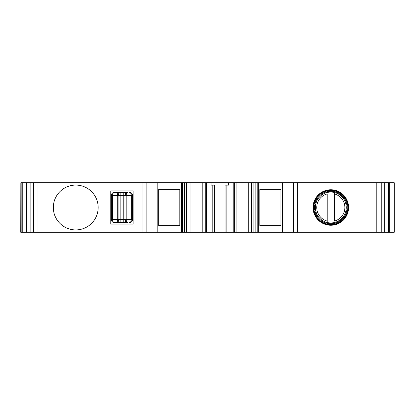 <?xml version="1.0" encoding="UTF-8"?>
<svg xmlns="http://www.w3.org/2000/svg" width="415" height="415" viewBox="0 0 415 415"><rect width="100%" height="100%" fill="white"/><g stroke="black" fill="none" stroke-linecap="round" stroke-linejoin="round"><path stroke-width="0.62" d="M334.438 192.482L334.438 193.924L334.438 192.482A15.448 15.448 0 0 0 327.191 192.482A15.448 15.448 -87.1 0 0 327.191 222.518L327.191 222.518A15.448 15.448 0 0 0 334.438 222.518A15.448 15.448 -87.1 0 0 334.438 192.482L334.438 192.363M75.748 229.92A22.42 22.42 0 0 1 53.322 207.5A22.42 22.42 0 0 1 75.748 185.08A22.42 22.42 0 0 1 98.168 207.5A22.42 22.42 0 0 1 75.748 229.92M348.569 207.5A17.752 17.752 0 0 0 330.817 189.748A17.752 17.752 0 0 0 313.06 207.5A17.752 17.752 0 0 0 330.817 225.252A17.752 17.752 0 0 0 348.569 207.5M251.589 232.27L233.028 232.27L233.028 182.73L251.589 182.73L251.589 232.27L255.147 232.27L255.147 182.73L394.25 182.73L394.25 232.27L394.203 182.73M20.75 232.27L20.833 182.73L20.75 232.27M157.171 182.73L157.171 232.27L30.124 232.27L30.124 182.73L30.103 232.27L22.208 232.27L22.208 182.73L211.033 182.73L211.033 185.147L214.545 185.147L214.545 232.27L206.634 232.27L206.634 182.73L206.634 232.27L205.28 232.27L205.28 182.73M280.971 189.375L259.847 189.375L259.847 225.625L280.971 225.625L280.971 189.375L280.971 225.625M179.82 189.375L158.696 189.375L158.696 225.625L179.82 225.625L179.82 189.375L179.82 225.625M228.629 182.73L233.028 182.73L233.028 232.27L225.117 232.27L225.117 185.147L228.629 185.147L228.629 182.73L211.033 182.73M126.783 222.601L114.4 222.601A3.019 3.019 0 0 1 111.381 219.582L111.381 195.418L111.381 219.582L112.59 219.582L112.59 195.418C112.704 193.597 113.305 192.591 114.4 192.399L126.783 192.399M114.4 222.601L112.263 221.719L114.4 222.601C113.305 222.409 112.704 221.403 112.59 219.582L117.72 219.582C117.606 221.403 117.004 222.409 115.91 222.601L118.047 221.719L115.91 222.601A3.019 3.019 0 0 0 118.929 219.582L118.929 195.418L111.381 195.418A3.019 3.019 0 0 1 114.4 192.399L112.263 193.281L114.4 192.399M131.638 221.719L129.501 222.601C130.595 222.409 131.202 221.403 131.316 219.582L132.525 219.582A3.019 3.019 0 0 1 129.501 222.601L131.638 221.719L132.525 219.582L132.525 195.418L124.972 195.418L125.859 193.281L127.991 192.399C126.902 192.591 126.295 193.597 126.181 195.418L126.181 219.582L131.316 219.582L131.316 195.418C131.202 193.597 130.595 192.591 129.501 192.399L131.638 193.281L132.525 195.418A3.019 3.019 0 0 0 129.501 192.399L131.638 193.281M125.859 221.719L127.991 222.601L125.859 221.719L124.972 219.582L124.972 195.418A3.019 3.019 90 0 1 127.991 192.399L125.859 193.281M118.929 195.418A3.019 3.019 90 0 0 115.91 192.399L118.047 193.281L115.91 192.399C117.004 192.591 117.606 193.597 117.72 195.418L117.72 219.582L120.137 219.582L120.137 195.418L118.929 195.418L118.047 193.281M111.381 195.418L112.263 193.281M127.991 222.601C126.902 222.409 126.295 221.403 126.181 219.582L124.972 219.582A3.019 3.019 0 0 0 127.991 222.601M126.409 221.045A3.019 3.019 0 0 1 125.88 221.74A3.019 3.019 0 0 0 126.409 221.045A3.019 3.019 0 0 1 125.88 221.74M118.047 221.719L118.929 219.582M112.263 221.719L111.381 219.582M110.774 190.884L110.774 224.116L133.127 224.116L133.127 190.884L110.774 190.884M255.147 232.27L376.789 232.27L376.789 182.73M226.849 232.27L226.849 185.147M212.812 185.147L212.812 232.27M20.833 232.27L22.208 232.27M21.839 232.27L21.839 182.73L22.208 182.73M21.839 182.73L20.833 182.73M384.669 232.27L384.669 182.73L384.648 232.27L394.203 232.27M384.669 182.73L384.648 232.27L376.789 232.27M282.49 232.27L282.49 182.73M258.301 232.27L258.301 182.73M253.077 232.27L253.077 182.73L255.147 182.73M253.077 182.73L251.589 182.73M225.117 232.27L214.545 232.27M157.171 232.27L205.28 232.27M181.314 232.27L181.314 182.73M327.191 222.518L327.191 193.924A14.048 14.048 0 0 0 327.191 221.076L327.191 222.518M334.438 193.924L334.438 221.076A14.048 14.048 0 0 0 334.438 193.924M313.667 207.5A17.15 17.15 0 0 0 330.817 224.65A17.15 17.15 0 0 0 347.967 207.5A17.15 17.15 0 0 0 330.817 190.35A17.15 17.15 0 0 0 313.667 207.5M330.817 224.505A17.005 17.005 0 0 0 347.822 207.5A17.005 17.005 0 0 0 330.817 190.495A17.005 17.005 0 0 0 313.813 207.5A17.005 17.005 0 0 0 330.817 224.505M330.817 223.727A16.227 16.227 0 0 0 347.044 207.5A16.227 16.227 0 0 0 330.817 191.274A16.227 16.227 0 0 0 314.591 207.5A16.227 16.227 0 0 0 330.817 223.727M120.137 222.601L120.137 219.582L124.972 219.582M123.763 222.601L123.763 195.418L120.137 195.418L120.137 192.399M124.972 195.418L123.763 195.418L123.763 192.399M142.039 232.27L142.039 182.73M37.988 232.27L37.988 182.73M297.628 232.27L297.628 182.73M33.522 232.27L33.522 182.73M30.082 232.27L30.082 182.73M26.42 232.27L26.42 182.73M25.071 232.27L25.071 182.73M22.228 232.27L22.228 182.73M389.701 232.27L389.701 182.73M388.357 232.27L388.357 182.73M381.25 232.27L381.25 182.73M293.519 232.27L293.519 182.73M257.217 232.27L257.217 182.73M248.71 232.27L248.71 182.73M236.877 232.27L236.877 182.73M234.382 232.27L234.382 182.73M233.194 232.27L233.194 182.73M206.473 232.27L206.473 182.73M202.785 232.27L202.785 182.73M190.952 232.27L190.952 182.73M186.553 232.27L186.553 182.73M184.462 232.27L184.462 182.73M182.387 232.27L182.387 182.73M146.147 232.27L146.147 182.73M188.047 232.27L188.047 182.73"/></g></svg>
